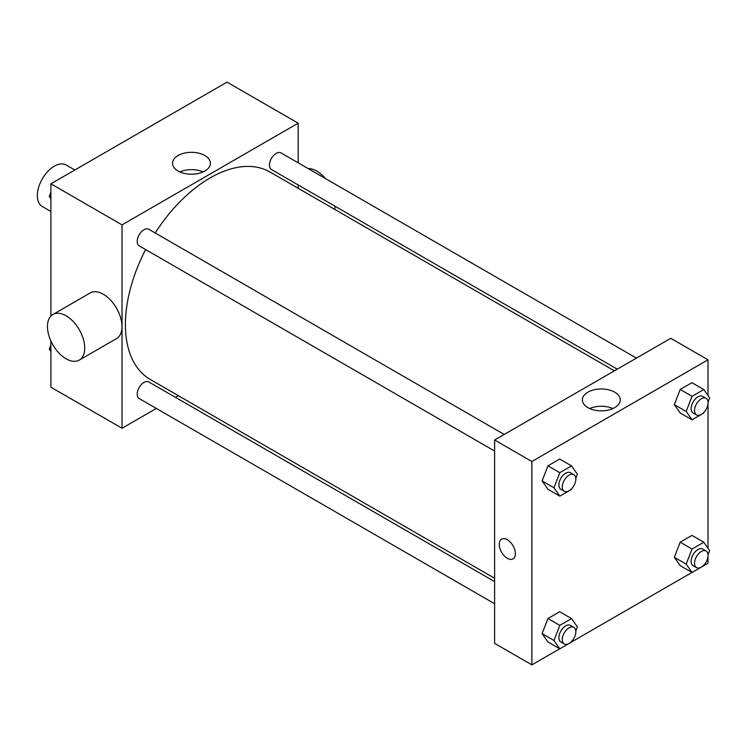 <?xml version="1.0" encoding="UTF-8"?>
<svg xmlns="http://www.w3.org/2000/svg" width="747" height="747" viewBox="0 0 747 747"><rect width="100%" height="100%" fill="white"/><g stroke="black" fill="none" stroke-linecap="round" stroke-linejoin="round"><path stroke-width="1.12" d="M74.849 169.98L66.259 165.022A23.951 13.829 120 0 0 47.808 171.436A23.951 13.829 120 0 0 37.35 195.546A23.951 13.829 120 0 0 42.308 206.508L50.899 211.466M156.347 408.441L122.032 428.255L50.899 387.189L50.899 340.977M50.899 316.065L50.899 183.809L227.032 82.123L298.165 123.19L298.165 162.809M178.412 395.705L175.508 397.385M145.618 249.554A119.753 69.144 120 0 0 125.412 324.609A119.753 69.144 120 0 0 150.222 379.429L494.617 578.271M614.37 370.848L269.975 172.015A119.753 69.144 120 0 0 155.199 232.961M298.165 184.939L298.165 188.281M122.032 428.255L122.032 224.875L298.165 123.19M636.435 358.112L281.003 152.902A9.58 5.528 120 0 0 273.617 155.469A9.58 5.528 120 0 0 269.443 165.115A9.58 5.528 120 0 0 271.422 169.504L617.274 369.177M494.617 581.614L148.765 381.941A9.58 5.528 120 0 0 141.388 384.509A9.58 5.528 120 0 0 137.205 394.155A9.58 5.528 120 0 0 139.185 398.534L494.617 603.744M494.617 451.048L139.185 245.847A9.58 5.528 -60 0 1 139.185 234.782A9.58 5.528 -60 0 1 148.765 229.254L504.197 434.455M122.032 224.875L50.899 183.809M178.066 171.007A18.946 10.944 180 0 1 172.52 163.276A18.946 10.944 180 0 1 191.465 152.332A18.946 10.944 180 0 1 210.411 163.276A18.946 10.944 180 0 1 198.721 173.379A18.946 10.944 180 0 1 178.066 171.007M52.916 314.478L90.172 292.964A26.35 15.211 60 0 1 110.472 300.023A26.35 15.211 60 0 1 121.976 326.532A26.35 15.211 60 0 1 116.523 338.596L79.257 360.11A26.35 15.211 60 0 1 52.916 344.899A26.35 15.211 60 0 1 52.916 314.478A26.35 15.211 60 0 1 73.215 321.537A26.35 15.211 60 0 1 84.719 348.046A26.35 15.211 60 0 1 79.257 360.11M334.516 209.272A26.35 15.211 -120 0 0 335.179 206.303M325.403 178.542A26.35 15.211 -120 0 0 308.072 168.533M179.868 171.922A18.946 10.944 180 0 1 203.063 171.922M559.746 648.788L531.873 664.877L494.617 643.372L494.617 439.992L670.75 338.298L708.007 359.811L708.007 395.565M708.007 556.552L708.007 563.191L703.823 565.61M691.983 572.445L571.586 641.953M680.19 412.951L674.326 404.603L680.19 389.476L691.927 382.707L680.19 389.476L674.326 404.603L680.19 412.951L692.049 419.795L686.185 411.448L692.049 396.321L703.786 389.551L709.65 397.899L708.053 402.017M547.962 641.981L542.089 633.643L547.962 618.516L559.69 611.746L547.962 618.516L542.089 633.643L547.962 641.981L559.811 648.826L553.947 640.487L559.811 625.36L571.548 618.591L577.412 626.938L575.816 631.056M708.007 403.856L708.007 548.261M531.873 664.877L531.873 461.497L708.007 359.811M680.19 565.638L674.326 557.29L680.19 542.173L691.927 535.403L680.19 542.173L674.326 557.29L680.19 565.638L692.049 572.482L686.185 564.134L692.049 549.017L703.786 542.247L709.65 550.586L708.053 554.713M547.962 489.294L542.089 480.947L547.962 465.829L559.69 459.05L547.962 465.829L542.089 480.947L547.962 489.294L559.811 496.139L553.947 487.791L559.811 472.674L571.548 465.895L577.412 474.242L575.816 478.369M531.873 461.497L494.617 439.992M587.917 407.638A18.946 10.944 180 0 1 582.371 399.897A18.946 10.944 180 0 1 601.316 388.963A18.946 10.944 180 0 1 620.262 399.897A18.946 10.944 180 0 1 608.562 410.01A18.946 10.944 180 0 1 587.917 407.638M515.365 553.658A11.373 6.564 60 0 1 513.012 558.868A11.373 6.564 60 0 1 501.629 552.294A11.373 6.564 60 0 1 501.629 539.157A11.373 6.564 60 0 1 510.397 542.21A11.373 6.564 60 0 1 515.365 553.658M513.012 558.859A11.373 6.564 60 0 1 501.629 552.294A11.373 6.564 60 0 1 501.629 539.157M589.719 408.553A18.946 10.944 180 0 1 612.913 408.553M571.913 488.435L571.548 489.36L559.811 496.139M573.855 474.672L570.475 472.72A9.58 5.528 120 0 0 563.089 475.288A9.58 5.528 120 0 0 558.905 484.924A9.58 5.528 120 0 0 560.894 489.313L564.274 491.265A9.58 5.528 120 0 0 573.855 485.737A9.58 5.528 120 0 0 573.855 474.672A9.58 5.528 120 0 0 566.478 477.24A9.58 5.528 120 0 0 562.295 486.885A9.58 5.528 120 0 0 564.274 491.265M553.947 487.791L542.089 480.947M559.811 472.674L547.962 465.829M571.548 465.895L559.69 459.05M704.141 412.092L703.786 413.016L692.049 419.795M706.092 398.328L702.703 396.377A9.58 5.528 120 0 0 695.326 398.945A9.58 5.528 120 0 0 691.143 408.581A9.58 5.528 120 0 0 693.123 412.97L696.512 414.921A9.58 5.528 120 0 0 706.092 409.393A9.58 5.528 120 0 0 706.092 398.328A9.58 5.528 120 0 0 698.716 400.896A9.58 5.528 120 0 0 694.533 410.542A9.58 5.528 120 0 0 696.512 414.921M686.185 411.448L674.326 404.603M692.049 396.321L680.19 389.476M703.786 389.551L691.927 382.707M571.913 641.122L571.548 642.056L559.811 648.826M573.855 627.368L570.475 625.416A9.58 5.528 120 0 0 563.089 627.975A9.58 5.528 120 0 0 558.905 637.621A9.58 5.528 120 0 0 560.894 642.009L564.274 643.961A9.58 5.528 120 0 0 573.855 638.433A9.58 5.528 120 0 0 573.855 627.368A9.58 5.528 120 0 0 566.478 629.936A9.58 5.528 120 0 0 562.295 639.572A9.58 5.528 120 0 0 564.274 643.961M553.947 640.487L542.089 633.643M559.811 625.36L547.962 618.516M571.548 618.591L559.69 611.746M704.141 564.779L703.786 565.712L692.049 572.482M706.092 551.025L702.703 549.064A9.58 5.528 120 0 0 695.326 551.631A9.58 5.528 120 0 0 691.143 561.277A9.58 5.528 120 0 0 693.123 565.656L696.512 567.617A9.58 5.528 120 0 0 706.092 562.08A9.58 5.528 120 0 0 706.092 551.025A9.58 5.528 120 0 0 698.716 553.592A9.58 5.528 120 0 0 694.533 563.229A9.58 5.528 120 0 0 696.512 567.617M686.185 564.134L674.326 557.29M692.049 549.017L680.19 542.173M703.786 542.247L691.927 535.403M50.899 198.739L49.255 196.414L50.899 192.184M55.091 181.39L66.931 174.555M50.899 197.357L49.255 196.414M187.32 105.047L199.16 98.212M50.899 351.435L49.255 349.101L50.899 344.881M50.899 350.054L49.255 349.101"/></g></svg>
